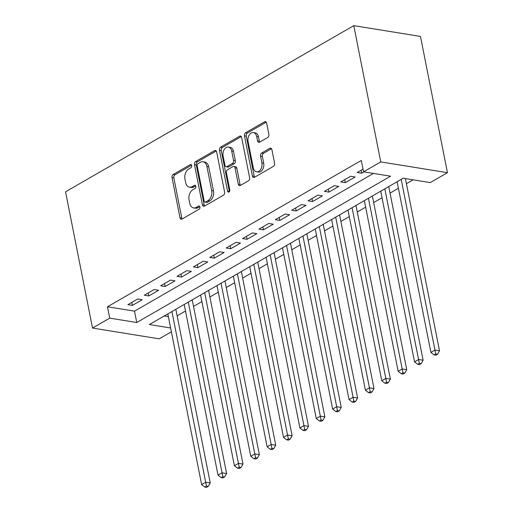 <?xml version="1.0" encoding="UTF-8"?>
<svg xmlns="http://www.w3.org/2000/svg" width="513" height="513" viewBox="0 0 513 513"><rect width="100%" height="100%" fill="white"/><g stroke="black" fill="none" stroke-linecap="round" stroke-linejoin="round"><path stroke-width="0.77" d="M191.721 165.552A1.699 1.148 -80.8 0 0 190.868 164.519A1.699 1.148 -80.8 0 0 190.291 164.635L173.208 174.484A2.43 1.642 -80.8 0 0 172.041 177.639L179.986 217.762A2.43 1.642 -80.8 0 0 181.204 219.237A2.43 1.642 -80.8 0 0 182.038 219.064L199.115 209.221A1.699 1.148 -80.8 0 0 199.929 207.008A1.699 1.148 -80.8 0 0 199.076 205.982A1.699 1.148 -80.8 0 0 198.499 206.098L196.287 207.374A7.778 5.258 -80.8 0 1 193.632 207.919A7.778 5.258 -80.8 0 1 189.733 203.206L189.066 199.858A7.778 5.258 -80.8 0 1 192.798 189.765L195.011 188.489A1.699 1.148 -80.8 0 0 195.825 186.277A1.699 1.148 -80.8 0 0 194.972 185.251A1.699 1.148 -80.8 0 0 194.395 185.366L192.183 186.642A7.778 5.258 -80.8 0 1 189.528 187.187A7.778 5.258 -80.8 0 1 185.629 182.474L184.962 179.133A7.778 5.258 -80.8 0 1 188.694 169.034L190.907 167.757A1.699 1.148 -80.8 0 0 191.721 165.552M267.703 137.522A2.43 1.642 -80.8 0 0 268.87 134.361L266.645 123.107A2.43 1.642 -80.8 0 0 265.42 121.632A2.43 1.642 -80.8 0 0 264.593 121.805L245.624 132.739A2.43 1.642 -80.8 0 0 244.457 135.894L252.402 176.017A2.43 1.642 -80.8 0 0 253.621 177.492A2.43 1.642 -80.8 0 0 254.454 177.318L273.423 166.385A2.43 1.642 -80.8 0 0 274.59 163.23L271.896 149.636A2.43 1.642 -80.8 0 0 270.678 148.161A2.43 1.642 -80.8 0 0 269.844 148.328L261.726 153.009A2.43 1.642 -80.8 0 0 260.559 156.164L261.899 162.91A6.502 4.393 -80.8 0 1 256.558 171.81A6.502 4.393 -80.8 0 1 253.3 167.866L248.068 141.453A6.502 4.393 -80.8 0 1 253.403 132.553A6.502 4.393 -80.8 0 1 256.667 136.496L257.539 140.895A2.43 1.642 -80.8 0 0 258.757 142.37A2.43 1.642 -80.8 0 0 259.584 142.197L267.703 137.522M363.563 171.823L380.755 161.909L353.778 25.65L65.549 191.798L92.526 328.057L109.724 318.143L136.759 322.51L390.598 176.19L363.563 171.823L361.312 160.466L107.473 306.787L109.724 318.143M216.653 151.925A2.43 1.642 -80.8 0 0 215.428 150.45A2.43 1.642 -80.8 0 0 214.601 150.623L195.633 161.557A2.43 1.642 -80.8 0 0 194.465 164.711L202.411 204.834A2.43 1.642 -80.8 0 0 203.629 206.309A2.43 1.642 -80.8 0 0 204.463 206.136L223.431 195.203A2.43 1.642 -80.8 0 0 224.598 192.048L216.653 151.925M220.628 147.148L239.597 136.214A2.43 1.642 -80.8 0 1 240.424 136.041A2.43 1.642 -80.8 0 1 241.649 137.516L249.594 177.639A2.43 1.642 -80.8 0 1 248.427 180.794L240.308 185.475A2.43 1.642 -80.8 0 1 239.481 185.648A2.43 1.642 -80.8 0 1 238.256 184.173L235.037 167.898A2.43 1.642 -80.8 0 0 233.819 166.424A2.43 1.642 -80.8 0 0 232.985 166.597L227.605 169.7A2.43 1.642 -80.8 0 0 226.438 172.855L229.792 189.797A1.699 1.148 -80.8 0 1 228.394 192.125A1.699 1.148 -80.8 0 1 227.541 191.099L219.461 150.303A2.43 1.642 -80.8 0 1 220.628 147.148L222.43 147.436L241.257 136.586M137.74 298.989L127.917 304.651L132.418 305.382L142.248 299.714L137.74 298.989M154.118 289.55L144.288 295.212L148.796 295.937L158.626 290.275L154.118 289.55M170.496 280.104L160.665 285.773L165.173 286.498L174.997 280.835L170.496 280.104M186.867 270.665L177.043 276.334L181.551 277.058L191.375 271.396L186.867 270.665M203.244 261.226L193.42 266.888L197.928 267.619L207.752 261.957L203.244 261.226M219.622 251.787L209.798 257.449L214.306 258.18L224.13 252.518L219.622 251.787M235.999 242.348L226.175 248.01L230.677 248.741L240.507 243.072L235.999 242.348M252.377 232.908L242.553 238.571L247.054 239.295L256.885 233.633L252.377 232.908M268.754 223.469L258.924 229.131L263.432 229.856L273.256 224.194L268.754 223.469M285.132 214.024L275.301 219.692L279.809 220.417L289.633 214.755L285.132 214.024M301.503 204.584L291.679 210.247L296.187 210.978L306.011 205.315L301.503 204.584M317.88 195.145L308.056 200.807L312.564 201.538L322.388 195.876L317.88 195.145M334.258 185.706L324.434 191.368L328.942 192.099L338.766 186.431L334.258 185.706M350.635 176.267L340.812 181.929L345.313 182.66L355.143 176.991L350.635 176.267M107.473 306.787L134.515 311.154L373.458 173.42M363.024 169.123L357.189 172.49L361.691 173.214L363.993 171.887M177.145 315.848L185.514 311.025M193.523 306.408L201.891 301.586M209.9 296.969L218.262 292.141M226.278 287.524L234.64 282.701M242.649 278.084L251.017 273.262M259.027 268.645L267.395 263.823M275.404 259.206L283.772 254.384M291.782 249.767L300.15 244.945M308.159 240.328L316.527 235.499M324.537 230.882L332.899 226.06M340.908 221.443L349.276 216.621M357.285 212.004L365.654 207.181M373.663 202.564L382.031 197.742M390.04 193.125L398.409 188.303M406.418 183.686L413.112 179.826M164.275 315.963L168.373 316.624M170.624 327.98L149.379 324.549L403.218 178.229L430.253 182.596L447.451 172.682L420.474 36.423L353.778 25.65M171.387 331.821L159.222 338.83L92.526 328.057M447.451 172.682L380.755 161.909M134.515 311.154L136.759 322.51M132.418 305.382L131.828 302.394M148.796 295.937L148.206 292.955M165.173 286.498L164.583 283.516M181.551 277.058L180.961 274.077M197.928 267.619L197.338 264.631M214.306 258.18L213.709 255.192M230.677 248.741L230.087 245.753M247.054 239.295L246.464 236.313M263.432 229.856L262.842 226.874M279.809 220.417L279.219 217.435M296.187 210.978L295.597 207.996M312.564 201.538L311.975 198.55M328.942 192.099L328.346 189.111M345.313 182.66L344.723 179.672M361.691 173.214L361.101 170.233M189.528 187.187L191.33 187.482A7.778 5.258 -80.8 0 0 193.985 186.931L192.183 186.642M195.722 185.93L193.985 186.931M193.632 207.919L195.44 208.207A7.778 5.258 -80.8 0 0 198.089 207.662L196.287 207.374M199.826 206.662L198.089 207.662M191.618 165.199L175.01 174.773A2.43 1.642 -80.8 0 0 173.843 177.928L181.788 218.051A2.43 1.642 -80.8 0 0 182.179 218.98M216.262 150.995L197.434 161.845A2.43 1.642 -80.8 0 0 196.267 165L204.212 205.129A2.43 1.642 -80.8 0 0 204.604 206.059M198.018 163.66A1.699 1.148 -80.8 0 0 197.204 165.866L204.174 201.09A1.699 1.148 -80.8 0 0 205.033 202.116A1.699 1.148 -80.8 0 0 205.61 202L207.945 200.654A7.778 5.258 -80.8 0 0 211.67 190.554L206.906 166.481A7.778 5.258 -80.8 0 0 203.001 161.768A7.778 5.258 -80.8 0 0 200.352 162.313L198.018 163.66M205.033 202.116L206.835 202.411A1.699 1.148 -80.8 0 0 207.412 202.289L205.61 202M203.001 161.768L204.802 162.057A7.778 5.258 -80.8 0 1 208.708 166.776L213.479 190.849A7.778 5.258 -80.8 0 1 209.746 200.949L207.412 202.289M233.819 166.424L235.621 166.719A2.43 1.642 -80.8 0 1 236.839 168.193L240.058 184.462A2.43 1.642 -80.8 0 0 240.45 185.392M222.43 147.436A2.43 1.642 -80.8 0 0 221.263 150.591L229.343 191.387A1.699 1.148 -80.8 0 0 229.401 191.612M231.69 151.014A6.502 4.393 -80.8 0 0 228.432 147.071A6.502 4.393 -80.8 0 0 223.091 155.971L224.938 165.276A2.43 1.642 -80.8 0 0 226.156 166.751A2.43 1.642 -80.8 0 0 226.983 166.584L232.37 163.474A2.43 1.642 -80.8 0 0 233.537 160.319L231.69 151.014L233.498 151.303A6.502 4.393 -80.8 0 0 230.234 147.366L228.432 147.071M226.156 166.751L227.958 167.046A2.43 1.642 -80.8 0 0 228.785 166.872L226.983 166.584M233.498 151.303L235.339 160.614A2.43 1.642 -80.8 0 1 234.172 163.769L228.785 166.872M253.403 132.553L255.205 132.841A6.502 4.393 -80.8 0 1 258.469 136.785L259.341 141.19A2.43 1.642 -80.8 0 0 259.732 142.114M256.558 171.81L258.366 172.099A6.502 4.393 -80.8 0 0 263.701 163.198L261.899 162.91M271.505 148.706L263.528 153.304A2.43 1.642 -80.8 0 0 262.367 156.459L263.701 163.198M266.253 122.177L247.426 133.027A2.43 1.642 -80.8 0 0 246.259 136.182L254.204 176.312A2.43 1.642 -80.8 0 0 254.595 177.241M167.841 313.911L201.635 484.599L205.726 482.239L210.234 482.964L175.85 309.294M206.438 486.112L204.802 487.061L206.604 487.35L208.24 486.407L206.438 486.112L171.932 311.551M204.802 487.061L201.635 484.599M210.234 482.964L208.24 486.407M184.212 304.472L218.012 475.153L222.103 472.794L226.611 473.525L192.221 299.855M222.815 476.673L221.174 477.616L222.975 477.911L224.617 476.968L222.815 476.673L188.309 302.112M221.174 477.616L218.012 475.153M226.611 473.525L224.617 476.968M200.589 295.026L234.39 465.714L238.481 463.354L242.989 464.085L208.599 290.409M239.193 467.234L237.551 468.177L239.353 468.472L240.995 467.523L239.193 467.234L204.687 292.666M237.551 468.177L234.39 465.714M242.989 464.085L240.995 467.523M216.967 285.587L250.767 456.275L254.858 453.915L259.366 454.646L224.976 280.97M255.564 457.795L253.929 458.737L255.731 459.032L257.372 458.083L255.564 457.795L221.065 283.227M253.929 458.737L250.767 456.275M259.366 454.646L257.372 458.083M233.344 276.148L267.138 446.836L271.236 444.476L275.744 445.201L241.354 271.531M271.941 448.356L270.306 449.298L272.108 449.587L273.743 448.644L271.941 448.356L237.436 273.788M270.306 449.298L267.138 446.836M275.744 445.201L273.743 448.644M249.722 266.709L283.516 437.397L287.613 435.037L292.115 435.761L257.731 262.092M288.319 438.916L286.684 439.859L288.486 440.148L290.121 439.205L288.319 438.916L253.813 264.349M286.684 439.859L283.516 437.397M292.115 435.761L290.121 439.205M266.1 257.269L299.893 427.957L303.991 425.598L308.493 426.322L274.109 252.653M304.696 429.471L303.061 430.42L304.863 430.708L306.498 429.766L304.696 429.471L270.191 254.91M303.061 430.42L299.893 427.957M308.493 426.322L306.498 429.766M282.477 247.83L316.271 418.512L320.362 416.152L324.87 416.883L290.486 243.213M321.074 420.032L319.432 420.974L321.241 421.269L322.876 420.327L321.074 420.032L286.568 245.471M319.432 420.974L316.271 418.512M324.87 416.883L322.876 420.327M298.848 238.385L332.648 409.073L336.74 406.713L341.248 407.444L306.857 233.768M337.451 410.592L335.81 411.535L337.612 411.83L339.253 410.881L337.451 410.592L302.946 236.025M335.81 411.535L332.648 409.073M341.248 407.444L339.253 410.881M315.226 228.945L349.026 399.633L353.117 397.274L357.625 398.005L323.235 224.328M353.829 401.153L352.187 402.096L353.989 402.391L355.631 401.442L353.829 401.153L319.323 226.586M352.187 402.096L349.026 399.633M357.625 398.005L355.631 401.442M331.603 219.506L365.403 390.194L369.495 387.834L374.003 388.559L339.612 214.889M370.2 391.714L368.565 392.657L370.367 392.945L372.008 392.003L370.2 391.714L335.701 217.146M368.565 392.657L365.403 390.194M374.003 388.559L372.008 392.003M347.981 210.067L381.775 380.755L385.872 378.395L390.38 379.12L355.99 205.45M386.578 382.275L384.942 383.217L386.744 383.506L388.379 382.563L386.578 382.275L352.072 207.707M384.942 383.217L381.775 380.755M390.38 379.12L388.379 382.563M364.358 200.628L398.152 371.316L402.25 368.956L406.751 369.681L372.367 196.011M402.955 372.829L401.32 373.778L403.122 374.067L404.757 373.124L402.955 372.829L368.449 198.268M401.32 373.778L398.152 371.316M406.751 369.681L404.757 373.124M380.736 191.189L414.53 361.87L418.627 359.51L423.129 360.241L388.745 186.572M419.333 363.39L417.697 364.333L419.499 364.628L421.135 363.685L419.333 363.39L384.827 188.829M417.697 364.333L414.53 361.87M423.129 360.241L421.135 363.685M397.107 181.749L430.907 352.431L434.998 350.071L439.506 350.802L405.405 178.582M435.71 353.951L434.069 354.893L435.877 355.188L437.512 354.246L435.71 353.951L401.204 179.383M434.069 354.893L430.907 352.431M439.506 350.802L437.512 354.246M191.381 164.814L190.291 164.635M199.589 206.277L198.499 206.098M195.485 185.546L194.395 185.366M181.788 218.051L179.986 217.762M173.843 177.928L172.041 177.639M175.01 174.773L173.208 174.484M204.212 205.129L202.411 204.834M196.267 165L194.465 164.711M197.434 161.845L195.633 161.557M216.165 150.873L214.601 150.623M209.746 200.949L207.945 200.654M213.479 190.849L211.67 190.554M208.708 166.776L206.906 166.481M241.161 136.464L239.597 136.214M240.058 184.462L238.256 184.173M236.839 168.193L235.037 167.898M229.343 191.387L227.541 191.099M221.263 150.591L219.461 150.303M234.172 163.769L232.37 163.474M235.339 160.614L233.537 160.319M259.341 141.19L257.539 140.895M258.469 136.785L256.667 136.496M262.367 156.459L260.559 156.164M263.528 153.304L261.726 153.009M271.409 148.584L269.844 148.328M254.204 176.312L252.402 176.017M246.259 136.182L244.457 135.894M247.426 133.027L245.624 132.739M266.157 122.056L264.593 121.805"/></g></svg>
